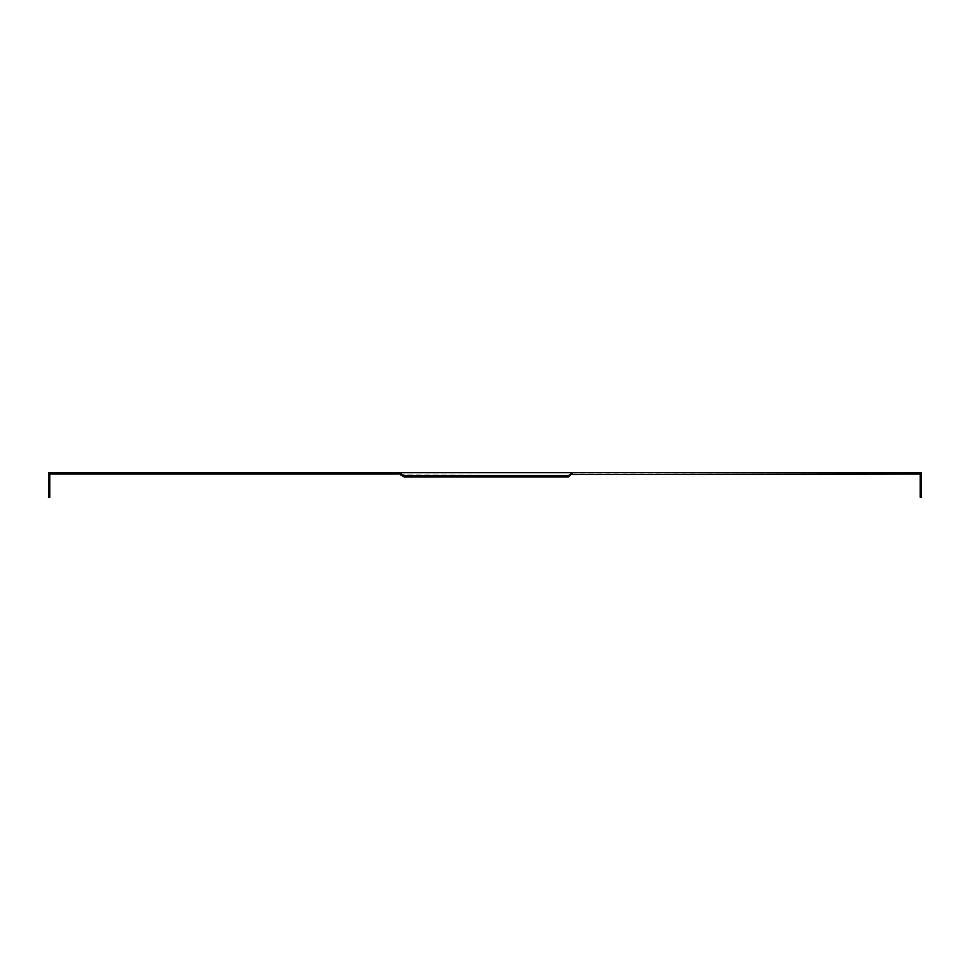 <?xml version="1.0" encoding="UTF-8"?>
<svg xmlns="http://www.w3.org/2000/svg" width="970" height="970" viewBox="0 0 970 970"><rect width="100%" height="100%" fill="white"/><g stroke="black" fill="none" stroke-linecap="round" stroke-linejoin="round"><path stroke-width="0.73" stroke-dasharray="4.85 3.64" d="M571.585 474.039L920.178 474.039L920.178 497.283L921.5 497.283L921.5 472.717L918.287 472.717L918.287 474.039M399.022 474.039L49.822 474.039L49.822 497.283L48.5 497.283L48.5 472.717L399.228 472.717L400.586 473.663L400.234 474.597L402.695 475.93L403.047 474.997L400.586 473.663M569.717 474.997L571.148 473.663L568.917 475.555L403.047 474.997M571.148 473.663L571.791 472.717L399.228 472.717M568.711 476.876L404.053 476.876L568.711 476.876L568.214 475.555M405.569 475.555L405.569 476.876L404.053 476.876M405.569 476.876L550.063 476.876L550.063 475.555M445.315 476.876L445.315 475.555M550.063 476.876L568.214 476.876M51.713 474.039L51.713 472.717M572.288 474.039L572.288 472.717L918.287 472.717M397.712 474.039L397.712 472.717"/><path stroke-width="1.45" d="M918.287 474.039L918.287 472.717L921.5 472.717L921.5 497.283L920.178 497.283L920.178 474.039L570.784 474.597L571.791 472.717L48.5 472.717L48.5 497.283L49.822 497.283L49.822 474.039L51.713 474.039L51.713 472.717M51.713 474.039L399.022 474.039M400.586 473.663L403.047 474.997L402.695 475.93L404.053 476.876L400.234 474.597L400.586 473.663L399.228 472.717M571.585 474.039L568.711 476.876L569.717 474.997L568.214 475.555L568.711 476.876M918.287 472.717L571.791 472.717M572.288 474.039L572.288 472.717M397.712 474.039L397.712 472.717M403.047 474.997L405.569 475.555L405.569 476.876L404.053 476.876M569.717 474.997L571.148 473.663M568.214 476.876L445.315 476.876L445.315 475.555L568.214 475.555M550.063 476.876L550.063 475.555M405.569 475.555L445.315 475.555M445.315 476.876L405.569 476.876"/></g></svg>
